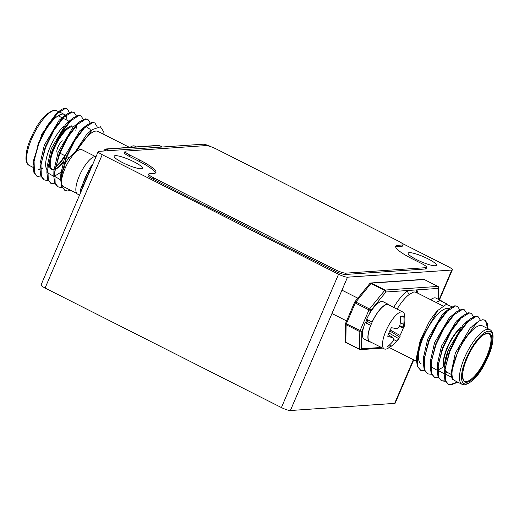 <?xml version="1.0" encoding="UTF-8"?>
<svg xmlns="http://www.w3.org/2000/svg" width="519" height="519" viewBox="0 0 519 519"><rect width="100%" height="100%" fill="white"/><g stroke="black" fill="none" stroke-linecap="round" stroke-linejoin="round"><path stroke-width="0.78" d="M133.986 161.811A15.336 2.764 23.2 0 0 114.18 156.161A15.336 2.764 23.2 0 0 122.568 162.596A15.336 2.764 23.2 0 0 142.375 168.247A15.336 2.764 23.2 0 0 133.986 161.811M427.974 258.819A15.336 2.764 23.2 0 0 408.168 253.168A15.336 2.764 23.2 0 0 416.562 259.604A15.336 2.764 23.2 0 0 436.362 265.254A15.336 2.764 23.2 0 0 427.974 258.819M211.531 146.955A7.376 1.33 23.2 0 0 203.02 144.217L98.753 151.366A7.376 1.33 23.2 0 0 98.195 151.606A7.376 1.33 23.2 0 0 102.23 154.701L338.563 274.233A7.376 1.33 23.2 0 0 347.522 277.191L451.79 270.049A7.376 1.33 23.2 0 0 452.347 269.802A7.376 1.33 23.2 0 0 448.312 266.714L401.94 243.255M98.195 151.606L41.053 284.937A7.376 1.33 23.2 0 0 45.082 288.032L281.415 407.564A7.376 1.33 23.2 0 0 290.381 410.523L394.648 403.373A7.376 1.33 23.2 0 0 395.206 403.133L413.74 359.894M489.774 329.604L482.313 325.828A30.673 10.017 116.8 0 0 480.354 325.465A30.673 10.017 116.8 0 0 458.245 351.324A30.673 10.017 116.8 0 0 454.625 380.57L462.085 384.345A30.673 10.017 -63.2 0 1 465.705 355.093A30.673 10.017 -63.2 0 1 487.815 329.241A30.673 10.017 -63.2 0 1 489.774 329.604C491.629 330.434 492.719 332.608 493.05 336.117C492.842 347.12 489.735 353.218 485.771 361.905C479.511 374.744 472.491 382.386 464.719 384.845L462.085 384.345M452.101 306.716L446.132 304.478L437.725 310.492A36.868 12.041 116.8 0 0 429.077 322.027L420.195 340.6L416.504 357.312L416.459 359.641L421.675 337.408L429.077 322.027M424.594 370.787L420.76 370.384L417.814 366.641L417.445 354.496L422.174 337.661L437.725 310.492M431.503 374.283L427.669 373.881L424.724 370.138L424.354 357.987L429.083 341.158L437.491 324.077L447.164 311.238L455.364 306.009L457.499 306.333L459.763 309.843M438.412 377.78L434.578 377.378L431.633 373.635L431.263 361.484L435.992 344.655L444.4 327.567L454.073 314.735L462.273 309.506L464.408 309.83L466.672 313.34M445.321 381.277L441.487 380.868L438.542 377.125L438.172 364.98L442.902 348.152L451.309 331.064L460.982 318.231L469.182 313.002L471.317 313.32L473.581 316.837M473.386 325.322L473.309 325.737M457.823 382.192L450.972 384.91L448.403 384.365L445.451 380.622L445.088 368.477L449.811 351.642L458.219 334.56L467.891 321.722L476.092 316.499L478.226 316.817L480.49 320.333M485.382 320.45L487.373 323.694L487.698 328.449L485.382 320.45A36.868 12.041 116.8 0 0 485.109 320.301A36.868 12.041 116.8 0 0 482.754 319.866A36.868 12.041 116.8 0 0 479.452 320.859L477.156 322.409L459.84 345.33L451.089 373.083L452.166 379.071L455.604 381.069M451.089 373.083L455.325 353.108L470.175 328.118L474.716 324.492M451.459 377.157L444.978 373.823L444.64 372.681M448.403 384.365L444.958 380.369L444.102 373.622L444.212 367.932L448.416 349.611L463.266 324.622L467.976 320.911M473.769 325.063L473.782 325.394M447.372 372.441L444.893 373.563M444.095 373.777L438.068 370.326L437.731 369.184M441.487 380.868L438.042 376.878L437.193 370.125L437.303 364.435L441.507 346.115L456.357 321.125L463.538 315.273L468.683 312.749L471.317 313.32M466.853 321.566L466.873 322.007M442.817 367.361L437.984 370.066M437.186 370.281L431.159 366.829L430.822 365.687M434.578 377.378L431.133 373.382L430.277 366.628L430.394 360.945L434.591 342.624L449.441 317.628L456.629 311.776L461.774 309.253L464.408 309.83M427.669 373.881L424.224 369.885L423.368 363.138L423.485 357.448L427.682 339.128L442.532 314.138L449.72 308.28L454.865 305.762L457.499 306.333M479.452 320.859L482.508 319.743L485.109 320.301M457.323 381.939L450.479 384.657L448.156 384.235M444.102 373.622L449.318 351.389L457.719 334.307L467.398 321.475L470.448 318.763L475.592 316.246L478.226 316.817M445.179 380.946L441.247 380.738M437.193 370.125L442.409 347.899L450.81 330.811L460.489 317.978L463.538 315.273M436.654 377.67L434.338 377.242M430.277 366.628L435.493 344.402L443.901 327.32L453.574 314.482L456.629 311.776M423.368 363.138L428.584 340.905L436.992 323.824L446.664 310.985L449.72 308.28M420.76 370.384L417.315 366.388L416.459 359.641M443.077 305.983L416.134 292.353L413.928 291.873L409.575 294.228A30.673 10.017 116.8 0 0 397.061 309.103M393.694 307.404A33.625 10.977 -63.2 0 1 407.765 290.504A2.952 2.368 -125.5 0 0 409.575 294.228M346.05 342.585A1.473 0.48 -63.2 0 1 345.952 342.566L359.635 349.488A1.473 1.473 0 0 0 360.4 349.644A1.473 1.369 -93.9 0 1 359.732 349.508A1.473 0.48 -63.2 0 1 359.635 349.488A1.473 0.48 -63.2 0 1 359.511 349.144L359.816 331.647A1.473 0.48 -63.2 0 1 360.056 330.713L368.97 309.921L370.761 310.518A1.473 0.779 -140.7 0 0 369.534 308.967L384.663 290.458A1.473 0.779 39.3 0 1 385.889 292.002L416.692 289.894A33.625 10.977 -63.2 0 1 417.912 293.254M416.608 292.593A2.952 2.744 145 0 1 416.692 289.894L438.568 288.395A1.473 1.155 1 0 0 438.795 287.792A1.473 1.473 0 0 0 437.991 286.449A1.473 0.48 -63.2 0 1 438.075 286.54M448.727 308.837A30.673 10.017 116.8 0 0 446.768 308.481A30.673 10.017 116.8 0 0 424.659 334.333A30.673 10.017 116.8 0 0 421.039 363.585M438.373 299.353L438.568 288.395A1.473 1.369 -93.9 0 0 437.893 286.43L424.211 279.507L371.533 283.121L385.215 290.043A1.473 0.48 -63.2 0 0 384.663 290.458L370.975 283.536A1.473 0.779 -140.7 0 0 369.82 283.523L354.691 302.032A1.473 0.779 39.3 0 1 355.852 302.052L369.534 308.967A1.473 0.48 -63.2 0 0 368.97 309.921L355.288 303.005A1.473 0.48 -63.2 0 1 355.852 302.052L370.975 283.536A1.473 0.48 -63.2 0 1 371.533 283.121A1.473 1.369 -93.9 0 0 370.008 283.387M345.68 323.129L354.594 302.337A1.473 0.779 39.3 0 1 354.691 302.032A1.473 1.473 0 0 0 354.477 302.382L355.288 303.005L346.374 323.791L361.853 331.304L361.542 348.8L381.368 347.445M345.589 323.259A1.473 1.155 1 0 0 346.134 324.725A1.473 0.48 -63.2 0 1 346.374 323.791L345.57 323.175A1.473 1.473 0 0 0 345.453 323.733L345.141 341.223A1.473 1.155 1 0 0 345.823 342.222L359.511 349.144A1.473 1.155 1 0 0 361.542 348.8A1.473 1.369 -93.9 0 1 360.4 349.644L382.698 348.113M345.141 341.223A1.473 1.473 0 0 0 345.952 342.566A1.473 0.48 -63.2 0 1 345.823 342.222L346.134 324.725L359.816 331.647A1.473 1.155 1 0 0 361.853 331.304L363.618 327.178M41.137 138.21A30.673 10.017 -63.2 0 1 62.416 114.076A30.673 10.017 -63.2 0 1 64.375 114.44A30.673 10.017 -63.2 0 1 65.323 115.147M65.848 115.828A30.673 10.017 -63.2 0 1 66.983 120.22M42.889 167.858A30.673 10.017 -63.2 0 1 40.729 169.019M39.982 169.285A30.673 10.017 -63.2 0 1 38.646 169.544L39.982 169.382M75.69 151.879L92.421 129.542L100.433 126.792L103.819 131.923A36.868 12.041 -63.2 0 1 103.923 134.44M97.209 126.889L94.841 122.906L92.213 122.335L87.062 124.852L84.013 127.564L74.34 140.396L65.932 157.478L60.717 179.71L61.573 186.457L65.018 190.454L67.593 190.998L70.707 190.311M64.771 190.317L67.094 190.745M90.202 122.925L87.932 119.409L85.304 118.838L80.153 121.362L77.104 124.067L67.431 136.899L59.023 153.987L53.807 176.213L54.664 182.96L57.609 186.704L60.684 187.502L61.943 187.359M57.862 186.827L60.185 187.249M83.287 119.428L81.022 115.919L78.388 115.341L73.244 117.865L70.195 120.57L60.515 133.409L52.114 150.491L46.898 172.717L47.754 179.47L50.7 183.213L55.027 183.869M50.953 183.33L53.275 183.752M76.377 115.932L74.113 112.422L71.479 111.851L66.335 114.368L63.286 117.073L53.606 129.912L45.205 146.994L39.989 169.22L40.839 175.973L43.791 179.717L46.859 180.515L48.118 180.372M67.172 108.912A36.868 12.041 -63.2 0 1 67.444 109.061L67.172 108.912A36.868 12.041 -63.2 0 0 64.817 108.477A36.868 12.041 -63.2 0 0 61.521 109.47L56.37 113.583L46.697 126.415L38.289 143.497L33.073 165.73L33.93 172.477L36.881 176.22L39.95 177.018L41.209 176.875M33.073 165.73L33.158 161.694L41.903 133.947L59.341 110.936M40.78 169.162L43.252 168.046M66.335 114.368L59.153 120.226L44.303 145.216L40.099 163.537L39.989 169.22M75.793 131.015L76.578 125.377M73.244 117.865L66.062 123.717L51.212 148.713L47.008 167.034L46.898 172.717M47.437 171.776L47.774 172.918L53.807 176.369M54.599 176.155L60.918 172.224M62.377 170.887L63.091 170.18M80.153 121.362L72.971 127.213L58.122 152.203L53.918 170.524L53.807 176.213M54.352 175.273L54.69 176.415L60.717 179.866M90.384 131.106L90.144 129.341L85.953 126.448M87.062 124.852L79.881 130.71L65.031 155.7L60.833 174.021L60.717 179.71M92.421 129.542L86.79 134.207L74.827 152.476M37.374 176.473L34.429 172.73L34.059 160.585L38.789 143.75L47.197 126.668L56.869 113.83L65.07 108.607L67.444 109.061L69.325 112.5M74.113 112.422L71.979 112.098L63.779 117.326L54.106 130.165L45.698 147.247L40.969 164.075L41.338 176.226L44.284 179.97M81.022 115.919L78.888 115.594L70.688 120.823L61.015 133.655L52.607 150.744L47.884 167.572L48.248 179.723L51.199 183.46M87.932 119.409L85.797 119.091L77.603 124.32L67.924 137.152L59.523 154.234L54.793 171.069L55.157 183.213L58.109 186.957M94.841 122.906L92.706 122.588L84.513 127.81L74.833 140.649L66.432 157.731L62.137 172.068M61.333 177.693L62.072 186.71L65.018 190.454M76.851 151.126A30.673 10.017 -63.2 0 1 96.002 131.067A30.673 10.017 -63.2 0 1 97.961 131.424L129.471 147.364M105.065 149.381A1.473 1.369 86.1 0 1 105.921 148.979A1.473 1.473 0 0 0 104.877 149.517A1.473 0.779 39.3 0 1 106.038 149.53L104.883 150.945M92.706 164.413L89.755 168.026A1.473 1.473 0 0 0 89.54 168.377L89.651 168.331A1.473 0.779 39.3 0 1 89.755 168.026A1.473 0.779 39.3 0 1 90.909 168.046A1.473 0.48 116.8 0 0 90.345 168.999L81.438 189.785A1.473 0.48 116.8 0 0 81.191 190.72L81.178 191.303M80.646 189.253A1.473 1.155 1 0 0 81.191 190.72L81.386 190.817M371.494 323.59L368.055 321.851L365.188 322.591A20.942 6.838 116.8 0 0 364.208 339.095L369.684 341.859A20.942 6.838 116.8 0 0 370.832 342.112M389.471 305.269A20.942 6.838 116.8 0 0 388.582 304.484L383.113 301.721A20.942 6.838 116.8 0 0 366.602 319.289L372.175 322.072M370.78 325.329L370.663 325.355A20.942 6.838 116.8 0 0 369.684 341.859M388.582 304.484A20.942 6.838 116.8 0 0 372.078 322.059M370.663 325.355L365.188 322.591M442.266 301.649A20.942 6.838 116.8 0 0 441.377 300.871L435.902 298.101A20.942 6.838 116.8 0 0 430.686 299.716M441.377 300.871A20.942 6.838 116.8 0 0 436.161 302.48M82.716 184.303A20.942 6.838 -63.2 0 1 87.49 173.158M79.55 195.112L77.623 194.138A20.942 6.838 -63.2 0 1 80.633 173.048A20.942 6.838 -63.2 0 1 96.06 156.595M399.364 326.419L403.691 328.118A32.613 4.931 18.4 0 0 403.879 327.781A32.691 32.691 0 0 0 404.573 315.091A20.643 6.741 -63.2 0 0 402.906 312.062A20.643 6.741 -63.2 0 0 401.589 311.822A20.643 6.741 -63.2 0 0 385.902 331.012A20.643 6.741 -63.2 0 0 384.268 348.911A20.643 6.741 -63.2 0 0 385.585 349.151A20.643 6.741 -63.2 0 0 387.699 348.457A32.691 32.691 0 0 0 399.889 337.058A32.613 6.786 -152 0 1 399.805 337.181A32.243 17.672 -159.8 0 1 398.65 338.602A32.243 30.666 156.9 0 1 396.633 341.061A32.613 31.075 78.1 0 1 391.073 346.316A17.133 5.592 -63.2 0 1 387.544 346.556A32.613 29.213 -88.5 0 0 392.902 341.32A32.243 24.399 -120.4 0 0 393.986 338.92A32.243 5.138 -144.6 0 0 392.967 337.648A32.613 6.786 -152 0 1 387.725 336.254A17.133 5.592 -63.2 0 1 389.315 331.985A17.133 5.592 -63.2 0 1 391.397 327.684A32.613 4.931 18.4 0 0 396.853 328.585A32.243 15.836 9.3 0 0 398.845 327.586A32.243 28.83 -36.8 0 0 400.026 324.706A32.613 29.213 -88.5 0 0 400.305 316.785A17.133 5.592 -63.2 0 1 402.329 316.058A17.133 5.592 -63.2 0 1 402.926 316.09A17.133 5.592 -63.2 0 1 403.834 316.538A32.613 31.075 78.1 0 1 403.756 324.453A32.243 26.235 45.8 0 1 403.51 327.268A32.243 6.974 25.8 0 1 403.691 328.118M399.656 325.698L403.51 327.268M400.246 322.824L403.756 324.453M401.816 316.136L403.834 316.538M393.72 339.588L396.633 341.061M389.464 344.966L391.073 346.316M388.9 332.984L398.65 338.602M389.763 330.96L399.805 337.181M390.21 330.013L399.98 335.41A32.613 6.786 -152 0 1 399.889 337.058M403.289 327.963A17.133 5.592 -63.2 0 1 402.063 331.109A17.133 5.592 -63.2 0 1 399.98 335.41M388.257 334.677L392.967 337.648M402.906 312.062L388.452 304.75A20.643 6.741 116.8 0 0 387.135 304.51A20.643 6.741 116.8 0 0 372.253 321.91A20.643 6.741 116.8 0 0 369.813 341.599L384.268 348.911M447.294 304.192L441.241 301.13A20.643 6.741 116.8 0 0 441.04 301.039A20.643 6.741 116.8 0 0 436.31 302.558M136.302 146.896L134.732 146.099A20.643 6.741 116.8 0 0 133.415 145.858A20.643 6.741 116.8 0 0 131.301 146.553A20.643 6.741 116.8 0 0 130.081 147.318M65.563 162.843A32.613 11.489 25 0 0 65.498 162.947A32.613 11.489 25 0 0 64.992 165.645A17.133 5.592 116.8 0 0 63.169 169.966A17.133 5.592 116.8 0 0 61.923 174.066A32.613 9.634 -164.9 0 1 61.897 172.782A32.613 9.634 -164.9 0 1 62.319 171.744L62.54 171.834M95.373 156.511L81.944 149.719A20.643 6.741 116.8 0 0 79.303 149.796A20.643 6.741 116.8 0 0 78.512 150.166A32.691 32.691 0 0 0 74.113 153.008A17.133 5.592 116.8 0 0 73.815 153.248A32.613 29.765 -120.1 0 0 72.997 153.903A32.691 32.691 0 0 0 65.498 162.947M78.512 150.166A20.643 6.741 116.8 0 0 63.766 171.62A20.643 6.741 116.8 0 0 61.631 183.538A20.643 6.741 116.8 0 0 63.305 186.568L76.734 193.36M125.702 151.081A8.849 1.596 23.2 0 0 125.034 151.373A8.849 1.596 23.2 0 0 129.873 155.084L139.825 160.118A29.492 5.32 -156.8 0 1 155.96 172.49A29.492 5.32 -156.8 0 1 153.728 173.45L149.336 173.755A8.849 1.596 23.2 0 0 148.668 174.04A8.849 1.596 23.2 0 0 153.507 177.751L335.105 269.608A8.849 1.596 23.2 0 0 345.862 273.156L425.982 267.661A8.849 1.596 23.2 0 0 426.657 267.376A8.849 1.596 23.2 0 0 421.817 263.665L411.865 258.631A29.492 5.32 -156.8 0 1 395.731 246.259A29.492 5.32 -156.8 0 1 397.963 245.292L402.355 244.994A8.849 1.596 23.2 0 0 403.023 244.702A8.849 1.596 23.2 0 0 398.183 240.991L216.579 149.141A8.849 1.596 23.2 0 0 205.822 145.592L125.702 151.081M125.034 151.373L124.463 152.703A8.849 1.596 23.2 0 0 129.302 156.414L139.254 161.448A29.492 5.32 -156.8 0 1 155.421 173.048M395.699 247.031A29.492 5.32 -156.8 0 1 397.392 246.629L401.777 246.324A8.849 1.596 23.2 0 0 402.452 246.038L403.023 244.702M148.668 174.04L148.097 175.377A8.849 1.596 23.2 0 0 152.936 179.087L334.534 270.937A8.849 1.596 23.2 0 0 345.291 274.486L425.411 268.998A8.849 1.596 23.2 0 0 426.086 268.706L426.657 267.376M45.082 288.032L102.23 154.701M281.415 407.564L338.563 274.233M290.381 410.523L347.522 277.191M394.648 403.373L413.364 359.706M439.08 299.703L451.79 270.049M466.6 382.269A27.28 8.907 -63.2 0 1 467.022 358.298A27.28 8.907 -63.2 0 1 487.743 332.939A27.28 8.907 -63.2 0 1 487.328 356.91A27.28 8.907 -63.2 0 1 466.6 382.269M464.628 381.173A26.696 8.719 116.8 0 0 466.334 381.484A26.696 8.719 116.8 0 0 485.57 358.986A26.696 8.719 116.8 0 0 488.723 333.529L487.289 333.276L483.306 335.014C477.934 339.342 473.237 345.557 469.221 353.653C464.875 362.554 462.669 369.943 462.611 375.821C463.084 379.707 463.759 381.491 464.628 381.173M488.489 331.206A29.2 9.537 116.8 0 0 466.309 358.35A29.2 9.537 116.8 0 0 465.861 384.002A29.2 9.537 116.8 0 0 488.042 356.858A29.2 9.537 116.8 0 0 488.489 331.206M424.373 279.592A1.473 0.48 -63.2 0 0 424.308 279.527A1.473 0.48 -63.2 0 0 424.211 279.507A1.473 1.369 -93.9 0 0 423.536 279.371L370.858 282.985A1.473 1.473 0 0 0 369.82 283.523M368.99 314.644L370.761 310.518L385.889 292.002A1.473 1.369 -93.9 0 0 385.215 290.043L437.893 286.43A1.473 0.48 -63.2 0 1 437.991 286.449L424.308 279.527A1.473 1.473 0 0 0 423.536 279.371M366.933 319.451L365.636 322.474M366.978 322.13A16.517 5.391 -63.2 0 1 367.9 319.944M460.359 327.937A23.744 7.753 116.8 0 0 447.436 346.958A23.744 7.753 116.8 0 0 443.68 365.927M451.102 374.329L446.969 372.24A26.696 8.719 -63.2 0 1 444.978 369.236M444.225 367.504A24.335 7.947 -63.2 0 1 446.762 349.501A24.335 7.947 -63.2 0 1 459.497 329.052M59.192 155.084A7.967 2.601 116.8 0 0 59.886 155.304M57.045 152.495A6.786 2.212 -63.2 0 1 58.504 145.845A6.786 2.212 -63.2 0 1 62.994 140.727M55.533 167.092A24.925 8.135 116.8 0 0 64.875 155.674M64.641 156.725A24.335 7.947 -63.2 0 1 55.468 167.378M71.901 125.851A24.335 7.947 116.8 0 0 55.423 144.191M50.804 155.732A24.335 7.947 116.8 0 0 51.491 169.564M53.768 169.57A23.744 7.753 -63.2 0 1 54.138 148.706A23.744 7.753 -63.2 0 1 72.173 126.636M63.941 126.072A26.696 8.719 116.8 0 0 49.104 149.589A26.696 8.719 116.8 0 0 46.957 169.616M59.523 116.444A30.673 10.017 116.8 0 0 59.38 115.049M56.915 110.664A30.673 10.017 116.8 0 0 54.956 110.3A30.673 10.017 116.8 0 0 32.846 136.16A30.673 10.017 116.8 0 0 29.226 165.412C27.371 164.575 26.281 162.402 25.95 158.892C26.158 147.889 29.265 141.791 33.229 133.104C39.489 120.265 46.509 112.623 54.281 110.164L58.602 111.52M159.437 145.586A1.473 0.48 116.8 0 0 159.365 145.521A1.473 0.48 116.8 0 0 159.268 145.502L106.59 149.115A1.473 0.48 116.8 0 0 106.038 149.53L108.361 150.711M162.252 147.013L159.268 145.502A1.473 1.369 86.1 0 0 158.6 145.365A1.473 1.473 0 0 1 159.365 145.521L162.311 147.013M158.6 145.365L105.921 148.979A1.473 1.369 86.1 0 1 106.59 149.115L109.574 150.627M91.415 167.429L91.11 168.143M90.669 169.162L89.54 168.377L80.627 189.169L81.762 189.954M80.737 189.124L80.627 189.169A1.473 1.473 0 0 0 80.51 189.727L80.451 193.003M62.637 162.947A23.744 7.753 -63.2 0 1 55.092 169.272A24.335 7.947 116.8 0 0 62.857 162.162M129.302 156.414L129.873 155.084M139.254 161.448L139.825 160.118M152.936 179.087L153.507 177.751M334.534 270.937L335.105 269.608M345.291 274.486L345.862 273.156M425.411 268.998L425.982 267.661M397.392 246.629L397.963 245.292M401.777 246.324L402.355 244.994M452.347 269.802L439.45 299.898M473.393 325.776L473.023 325.588M472.848 325.718L477.162 322.416M465.939 322.228L470.448 318.763M389.308 347.535L416.472 361.276M438.594 299.463L438.795 287.792M389.068 347.678L389.529 347.646M367.977 319.983L367.082 322.098M446.969 372.24L445.853 371.345L444.926 369.638M444.433 364.805L445.438 358.558L448.131 350.364M444.219 367.653L443.181 363.229L444.283 355.749L446.074 350.202L449.24 343.085L453.827 335.371L460.6 327.632M69.079 157.802L66.854 156.673M65.011 155.745L59.945 153.183M55.559 166.962L60.029 162.479L64.849 155.661M64.375 114.44L59.114 111.773M103.638 151.029L104.877 149.517M33.086 167.365L29.226 165.412M58.173 115.763L61.995 117.696M62.948 118.176L68.904 121.193M55.053 169.479L57.466 168.098L62.604 163.057M357.831 298.191L341.963 290.16M346.543 320.904L331.952 313.521M131.301 146.553A32.691 32.691 0 0 0 129.932 147.331M61.897 172.782A32.691 32.691 0 0 0 61.631 183.538"/></g></svg>
